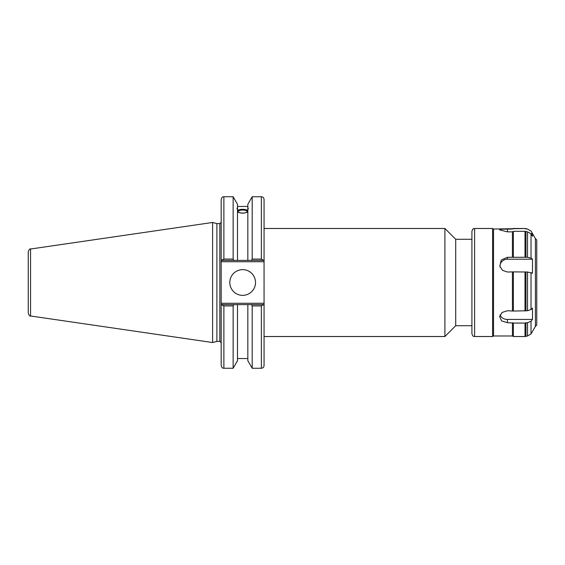 <?xml version="1.0" encoding="UTF-8"?>
<svg xmlns="http://www.w3.org/2000/svg" width="565" height="565" viewBox="0 0 565 565"><rect width="100%" height="100%" fill="white"/><g stroke="black" fill="none" stroke-linecap="round" stroke-linejoin="round"><path stroke-width="0.85" d="M264.067 228.479L444.909 228.479L444.909 336.521L264.067 336.521M444.909 228.479L455.715 239.278L455.715 325.723L444.909 336.521M471.923 325.723L455.715 325.723M264.067 304.62L251.432 304.62L252.188 305.926L252.188 368.26L261.362 368.26C263 368.105 263.904 367.201 264.067 365.562L264.067 303.271L221.183 303.271L221.183 365.562C222.455 369.242 223.076 367.744 223.881 368.26L223.881 305.926L221.183 304.62M251.432 304.62L247.837 304.62L247.837 360.724L252.188 368.26M238.282 211.557A4.379 1.497 180 0 1 242.66 210.06A4.379 1.497 180 0 1 247.039 211.557A4.379 1.497 180 0 1 242.66 213.054A4.379 1.497 180 0 1 238.282 211.557M248.339 208.181L247.837 209.82L247.837 208.231L248.339 208.181M247.837 211.875C244.384 213.577 240.937 213.577 237.491 211.875M237.491 209.82C236.841 208.195 236.841 207.666 237.491 208.231L237.491 260.38L264.067 260.38L264.067 199.438C263.904 197.799 263 196.895 261.362 196.74L261.362 259.074L263.678 260.38M236.989 208.181L237.491 208.231L237.491 204.276L233.14 196.74L233.14 259.074L223.881 259.074L223.881 196.74C223.083 197.256 222.469 195.744 221.183 199.438L221.183 261.729L264.067 261.729L264.067 260.38M237.491 210.286C240.937 208.986 244.384 208.986 247.837 210.286M247.837 210.759A5.671 1.942 0 0 0 242.66 209.615A5.671 1.942 0 0 0 237.491 210.759M247.837 209.82L247.837 260.38M247.837 208.231L247.837 204.276L252.188 196.74L252.188 259.074L251.432 260.38M221.183 303.271L221.183 261.729M216.889 341.387L216.889 223.613L219.834 223.613L219.834 341.387L216.889 341.387L212.61 342.531L30.559 315.983L30.559 249.017C30.023 248.459 29.253 249.349 28.25 251.686L28.25 313.314C29.253 315.651 30.023 316.541 30.559 315.983M264.067 261.729L264.067 303.271M263.678 304.62L261.362 305.926L261.362 368.26M247.837 304.62L221.572 304.62M223.881 305.926L233.14 305.926L233.889 304.62M233.14 305.926L233.14 368.26L223.881 368.26M221.183 260.38L223.881 259.074M30.559 249.017L212.61 222.469L212.61 342.531M221.572 260.38L237.491 260.38M252.188 305.926L261.362 305.926M261.362 259.074L252.188 259.074M233.889 260.38L233.14 259.074M229.8 282.5A12.868 12.868 0 0 1 249.094 271.362A12.868 12.868 0 0 1 249.094 293.638A12.868 12.868 0 0 1 229.8 282.5M237.491 304.62L237.491 360.724L233.14 368.26M512.441 335.984L493.527 335.984L493.527 229.016L525.012 228.507L527.526 229.044L531.029 231.064L532.498 233.599L532.498 236.255L531.029 233.797L527.526 231.841L525.012 231.318L513.373 231.318L512.441 231.841L512.441 257.287L507.441 257.287L501.247 259.985L499.806 266.277L502.603 270.388L507.441 272.019L513.373 271.885L513.373 311.054L507.441 310.736L502.172 312.438L499.608 316.457L501.6 320.92L507.441 322.679L513.373 323.067L513.373 336.521L512.441 335.984L512.441 322.679M532.498 233.599L530.909 233.599M512.441 257.287L527.526 257.287L531.029 258.134L532.498 259.194L532.498 273.185L527.526 272.019L513.373 271.885M513.373 311.054L527.526 310.736L531.029 309.564L532.498 308.095L532.498 319.43L531.029 321.238L527.526 322.679L525.012 323.067L513.373 323.067M535.401 326.393L536.75 325.045L536.75 239.956L535.401 238.607L535.401 326.393L531.029 333.957L531.029 321.238M512.441 310.736L512.441 272.019M512.441 231.841L507.441 231.841L499.566 229.899L501.833 229.171L512.441 229.044M513.373 228.507L512.441 229.016M513.373 257.061L513.373 231.318M532.498 259.194L507.441 259.194A7.43 6.992 0 0 0 500.074 267.09M525.012 228.507L513.373 228.479M525.012 311.054L525.012 271.885M527.526 322.679L527.526 335.984L525.012 336.521L525.012 323.067M525.012 257.061L525.012 231.318M525.944 229.044L525.012 228.479M525.944 310.736L525.944 272.019M525.944 335.984L525.944 322.679M525.944 257.287L525.944 231.841M471.923 333.823L471.923 231.177C473.23 227.462 473.844 228.995 474.621 228.479L474.621 336.521C473.915 336.02 473.293 337.588 471.923 333.823M493.527 335.984L492.595 336.521L492.595 228.479L474.621 228.479M500.138 314.797A7.43 5.664 180 0 0 507.441 319.43L532.498 319.43M527.526 229.044L531.029 231.043L535.401 238.607M531.029 233.797L531.029 258.134M531.029 309.564L531.029 272.535M507.441 259.194L507.441 257.287M527.526 310.736L527.526 272.019M527.526 257.287L527.526 231.841M507.441 231.841L507.441 229.044M507.441 319.43L507.441 322.679M455.715 239.278L471.923 239.278M219.834 341.387L221.183 342.736M219.834 223.613L221.183 222.264M223.881 196.74L233.14 196.74M252.188 196.74L261.362 196.74M237.491 206.458L247.837 206.458M237.491 358.542L247.837 358.542M216.889 223.613L212.61 222.469M525.012 336.521L513.373 336.521M527.526 229.016L525.944 229.016M527.526 335.984L531.029 333.957M492.595 336.521L474.621 336.521M493.527 229.016L492.595 228.479"/></g></svg>
